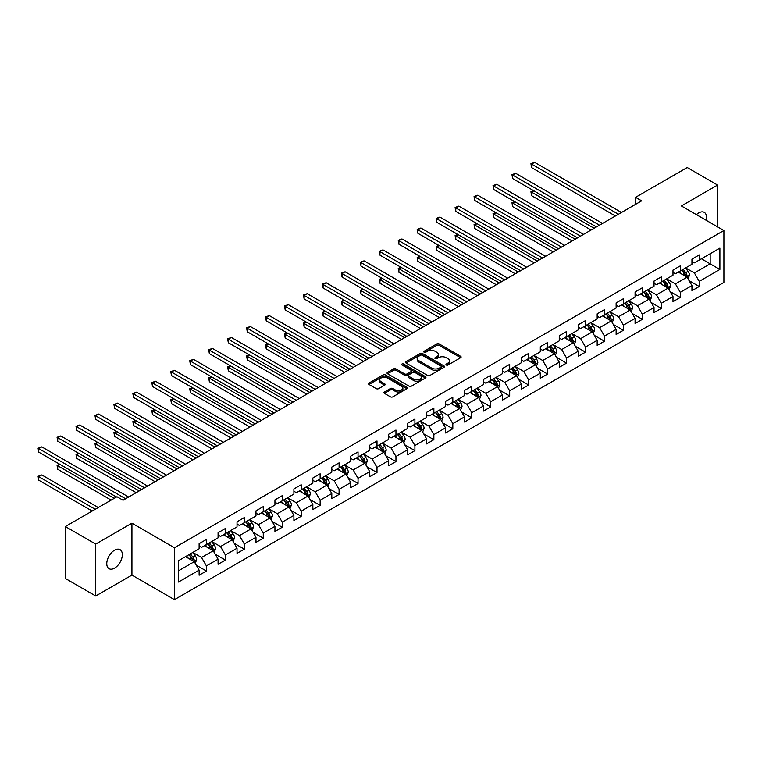 <?xml version="1.0" encoding="UTF-8"?>
<svg xmlns="http://www.w3.org/2000/svg" width="762" height="762" viewBox="0 0 762 762"><rect width="100%" height="100%" fill="white"/><g stroke="black" fill="none" stroke-linecap="round" stroke-linejoin="round"><path stroke-width="1.14" d="M446.294 365.017A1.181 0.686 0 0 0 447.961 365.017L460.639 357.702A1.686 0.972 0 0 0 461.134 357.007A1.686 0.972 0 0 0 460.639 356.321L439.169 343.929A1.686 0.972 0 0 0 436.788 343.929L424.11 351.244A1.181 0.686 0 0 0 423.767 351.73A1.181 0.686 0 0 0 424.11 352.206A1.181 0.686 0 0 0 425.777 352.206L427.425 351.263A5.401 3.115 0 0 1 435.054 351.263L436.845 352.292A5.401 3.115 0 0 1 438.426 354.501A5.401 3.115 0 0 1 436.845 356.702L435.207 357.645A1.181 0.686 0 0 0 434.854 358.13A1.181 0.686 0 0 0 435.207 358.607A1.181 0.686 0 0 0 436.874 358.607L438.512 357.664A5.401 3.115 0 0 1 446.141 357.664L447.932 358.702A5.401 3.115 0 0 1 449.513 360.902A5.401 3.115 0 0 1 447.932 363.103L446.294 364.055A1.181 0.686 0 0 0 445.951 364.531A1.181 0.686 0 0 0 446.294 365.017L446.294 364.055M114.548 568.147A11.001 6.353 120 0 0 121.739 558.46A11.001 6.353 120 0 0 120.053 549.65A11.001 6.353 120 0 0 114.548 550.193A11.001 6.353 120 0 0 107.366 559.88A11.001 6.353 120 0 0 109.052 568.7A11.001 6.353 120 0 0 114.548 568.147M706.174 220.285A11.001 6.353 120 0 0 704.25 212.36A11.001 6.353 120 0 0 698.744 212.912A11.001 6.353 120 0 0 696.43 214.655M384.429 391.992A1.686 0.972 0 0 0 383.934 392.678A1.686 0.972 0 0 0 384.429 393.363L390.449 396.84A1.686 0.972 0 0 0 392.83 396.84L406.908 388.715A1.686 0.972 0 0 0 407.403 388.029A1.686 0.972 0 0 0 406.908 387.344L385.439 374.952A1.686 0.972 0 0 0 383.057 374.952L368.979 383.076A1.686 0.972 0 0 0 368.484 383.762A1.686 0.972 0 0 0 368.979 384.448L376.257 388.649A1.686 0.972 0 0 0 378.638 388.649L384.667 385.172A1.686 0.972 0 0 0 385.162 384.486A1.686 0.972 0 0 0 384.667 383.8L381.057 381.714A4.515 2.6 0 0 1 379.733 379.867A4.515 2.6 0 0 1 382.524 377.466A4.515 2.6 0 0 1 387.439 378.028L401.574 386.191A4.515 2.6 0 0 1 402.888 388.029A4.515 2.6 0 0 1 400.107 390.439A4.515 2.6 0 0 1 395.192 389.877L392.83 388.515A1.686 0.972 0 0 0 390.449 388.515L384.429 391.992L384.429 393.363L390.449 389.915L390.449 388.515M131.931 523.18L95.717 544.087L65.341 526.552L65.341 578.463L95.717 595.998L131.931 575.1L174.45 599.646L174.45 547.735L131.931 523.18L131.931 575.1M717.585 226.866L717.585 185.061L681.371 205.959L723.9 230.515L174.45 547.735M717.585 185.061L687.21 167.526L635.565 197.339L635.565 204.349M65.341 526.552L116.977 496.738L123.053 500.243L641.642 200.844L635.565 197.339M427.539 375.428A1.686 0.972 0 0 0 429.93 375.428L443.998 367.303A1.686 0.972 0 0 0 444.494 366.617A1.686 0.972 0 0 0 443.998 365.931L422.529 353.53A1.686 0.972 0 0 0 420.148 353.53L406.07 361.655A1.686 0.972 0 0 0 405.575 362.35A1.686 0.972 0 0 0 406.07 363.036L427.539 375.428M402.431 365.274A1.181 0.686 0 0 1 403.631 365.436L403.631 364.036L425.453 376.638A1.686 0.972 0 0 1 425.948 377.323A1.686 0.972 0 0 1 425.453 378.009L411.375 386.134A1.686 0.972 0 0 1 408.994 386.134L387.525 373.742L387.525 372.37A1.686 0.972 0 0 0 387.029 373.056A1.686 0.972 0 0 0 387.525 373.742M387.525 372.37L393.554 368.884A1.686 0.972 0 0 1 395.935 368.884L404.641 373.913A1.686 0.972 0 0 0 407.022 373.913L411.023 371.608A1.686 0.972 0 0 0 411.518 370.923A1.686 0.972 0 0 0 411.023 370.227L401.955 364.998A1.181 0.686 0 0 1 401.612 364.512A1.181 0.686 0 0 1 402.336 363.884A1.181 0.686 0 0 1 403.631 364.036M174.45 599.646L723.9 282.426L723.9 230.515M196.263 565.166L206.407 571.024L206.407 565.909L218.075 559.175L218.075 564.29L225.362 560.08L225.362 554.965L237.03 548.23L237.03 553.345L244.316 549.145L244.316 544.02L255.984 537.286L255.984 542.401L263.271 538.201L263.271 533.076L274.939 526.342L274.939 531.466L282.226 527.256L282.226 522.132L293.894 515.398L293.894 520.522L301.18 516.312L301.18 511.188L312.849 504.454L312.849 509.578L320.135 505.368L320.135 500.243L331.803 493.509L331.803 498.634L339.09 494.424L339.09 489.299L350.758 482.565L350.758 487.69L358.045 483.479L358.045 478.355L369.713 471.621L369.713 476.745L377 472.535L377 467.411L388.668 460.677L388.668 465.801L395.954 461.591L395.954 456.476L407.622 449.732L407.622 454.857L414.909 450.647L414.909 445.532L426.577 438.798L426.577 443.913L433.864 439.703L433.864 434.588L445.532 427.853L445.532 432.968L452.818 428.758L452.818 423.643L464.487 416.909L464.487 422.024L471.773 417.814L471.773 412.699L483.441 405.965L483.441 411.08L490.728 406.879L490.728 401.755L502.396 395.021L502.396 400.145L509.683 395.935L509.683 390.811L521.351 384.077L521.351 389.201L528.638 384.991L528.638 379.867L540.306 373.132L540.306 378.257L547.592 374.047L547.592 368.922L559.26 362.188L559.26 367.313L566.547 363.103L566.547 357.978L578.215 351.244L578.215 356.368L585.502 352.158L585.502 347.034L597.17 340.3L597.17 345.424L604.457 341.214L604.457 336.09L616.125 329.355L616.125 334.48L623.411 330.27L623.411 325.145L635.079 318.411L635.079 323.536L642.366 319.326L642.366 314.211L654.034 307.477L654.034 312.591L661.321 308.381L661.321 303.266L672.989 296.532L672.989 301.647L680.276 297.437L680.276 292.322L691.944 285.588L691.944 290.703L699.23 286.493L699.23 281.378L719.89 269.453L719.89 248.126L710.174 253.736L710.174 263.843L719.89 269.453M206.407 571.024L199.12 575.234L199.12 570.119L178.46 582.044L178.46 560.718L199.12 548.792L199.12 543.668L206.407 539.458L206.407 544.582L218.075 537.848L218.075 532.724L225.362 528.514L225.362 533.638L237.03 526.904L237.03 521.779L244.316 517.569L244.316 522.694L255.984 515.96L255.984 510.835L263.271 506.625L263.271 511.75L274.939 505.016L274.939 499.891L282.226 495.681L282.226 500.805L293.894 494.071L293.894 488.947L301.18 484.746L301.18 489.861L312.849 483.127L312.849 478.003L320.135 473.802L320.135 478.917L331.803 472.183L331.803 467.068L339.09 462.858L339.09 467.973L350.758 461.239L350.758 456.124L358.045 451.914L358.045 457.029L369.713 450.294L369.713 445.179L377 440.969L377 446.084L388.668 439.35L388.668 434.235L395.954 430.025L395.954 435.15L407.622 428.415L407.622 423.291L414.909 419.081L414.909 424.205L426.577 417.471L426.577 412.347L433.864 408.137L433.864 413.261L445.532 406.527L445.532 401.403L452.818 397.192L452.818 402.317L464.487 395.583L464.487 390.458L471.773 386.248L471.773 391.373L483.441 384.639L483.441 379.514L490.728 375.304L490.728 380.428L502.396 373.694L502.396 368.57L509.683 364.36L509.683 369.484L521.351 362.75L521.351 357.626L528.638 353.416L528.638 358.54L540.306 351.806L540.306 346.681L547.592 342.481L547.592 347.596L559.26 340.862L559.26 335.747L566.547 331.537L566.547 336.652L578.215 329.917L578.215 324.803L585.502 320.592L585.502 325.707L597.17 318.973L597.17 313.858L604.457 309.648L604.457 314.763L616.125 308.029L616.125 302.914L623.411 298.704L623.411 303.828L635.079 297.085L635.079 291.97L642.366 287.76L642.366 292.884L654.034 286.15L654.034 281.026L661.321 276.816L661.321 281.94L672.989 275.206L672.989 270.081L680.276 265.871L680.276 270.996L691.944 264.262L691.944 259.137L699.23 254.927L699.23 260.052L719.89 248.126M204.464 545.706L213.217 550.755L201.549 557.489L192.805 552.44M199.12 545.983L201.549 547.383L206.407 544.582M201.549 557.489L206.407 565.909M213.217 550.755L218.075 559.175M223.418 534.762L232.172 539.81L220.504 546.544L211.76 541.496M218.075 535.038L220.504 536.438L225.362 533.638M220.504 546.544L225.362 554.965M232.172 539.81L237.03 548.23M242.373 523.818L251.127 528.866L239.459 535.6L230.715 530.552M237.03 524.094L239.459 525.504L244.316 522.694M239.459 535.6L244.316 544.02M251.127 528.866L255.984 537.286M261.328 512.874L270.081 517.922L258.413 524.656L249.669 519.608M255.984 513.15L258.413 514.56L263.271 511.75M258.413 524.656L263.271 533.076M270.081 517.922L274.939 526.342M280.283 501.929L289.036 506.978L277.368 513.712L268.624 508.664M274.939 502.206L277.368 503.615L282.226 500.805M277.368 513.712L282.226 522.132M289.036 506.978L293.894 515.398M299.237 490.985L307.991 496.033L296.323 502.768L287.579 497.719M293.894 491.261L296.323 492.671L301.18 489.861M296.323 502.768L301.18 511.188M307.991 496.033L312.849 504.454M318.192 480.041L326.946 485.089L315.278 491.823L306.534 486.775M312.849 480.327L315.278 481.727L320.135 478.917M315.278 491.823L320.135 500.243M326.946 485.089L331.803 493.509M337.147 469.097L345.9 474.145L334.232 480.879L325.488 475.831M331.803 469.382L334.232 470.783L339.09 467.973M334.232 480.879L339.09 489.299M345.9 474.145L350.758 482.565M356.102 458.153L364.855 463.21L353.187 469.944L344.443 464.887M350.758 458.438L353.187 459.838L358.045 457.029M353.187 469.944L358.045 478.355M364.855 463.21L369.713 471.621M375.056 447.208L383.81 452.266L372.142 459L363.398 453.942M369.713 447.494L372.142 448.894L377 446.084M372.142 459L377 467.411M383.81 452.266L388.668 460.677M394.011 436.264L402.765 441.322L391.097 448.056L382.353 442.998M388.668 436.55L391.097 437.95L395.954 435.15M391.097 448.056L395.954 456.476M402.765 441.322L407.622 449.732M412.966 425.32L421.719 430.378L410.051 437.112L401.307 432.064M407.622 425.606L410.051 427.006L414.909 424.205M410.051 437.112L414.909 445.532M421.719 430.378L426.577 438.798M431.921 414.385L440.674 419.433L429.006 426.168L420.262 421.119M426.577 414.661L429.006 416.062L433.864 413.261M429.006 426.168L433.864 434.588M440.674 419.433L445.532 427.853M450.875 403.441L459.629 408.489L447.961 415.223L439.217 410.175M445.532 403.717L447.961 405.117L452.818 402.317M447.961 415.223L452.818 423.643M459.629 408.489L464.487 416.909M469.83 392.497L478.584 397.545L466.916 404.279L458.172 399.231M464.487 392.773L466.916 394.173L471.773 391.373M466.916 404.279L471.773 412.699M478.584 397.545L483.441 405.965M488.785 381.552L497.538 386.601L485.87 393.335L477.126 388.287M483.441 381.829L485.87 383.238L490.728 380.428M485.87 393.335L490.728 401.755M497.538 386.601L502.396 395.021M507.74 370.608L516.493 375.656L504.825 382.391L496.081 377.342M502.396 370.884L504.825 372.294L509.683 369.484M504.825 382.391L509.683 390.811M516.493 375.656L521.351 384.077M526.694 359.664L535.448 364.712L523.78 371.446L515.036 366.398M521.351 359.94L523.78 361.35L528.638 358.54M523.78 371.446L528.638 379.867M535.448 364.712L540.306 373.132M545.649 348.72L554.403 353.768L542.734 360.502L533.991 355.454M540.306 348.996L542.734 350.406L547.592 347.596M542.734 360.502L547.592 368.922M554.403 353.768L559.26 362.188M564.604 337.776L573.357 342.824L561.689 349.558L552.945 344.51M559.26 338.061L561.689 339.461L566.547 336.652M561.689 349.558L566.547 357.978M573.357 342.824L578.215 351.244M583.559 326.831L592.312 331.88L580.644 338.623L571.9 333.565M578.215 327.117L580.644 328.517L585.502 325.707M580.644 338.623L585.502 347.034M592.312 331.88L597.17 340.3M602.513 315.887L611.267 320.945L599.599 327.679L590.855 322.621M597.17 316.173L599.599 317.573L604.457 314.763M599.599 327.679L604.457 336.09M611.267 320.945L616.125 329.355M621.468 304.943L630.222 310.001L618.553 316.735L609.81 311.677M616.125 305.229L618.553 306.629L623.411 303.828M618.553 316.735L623.411 325.145M630.222 310.001L635.079 318.411M640.423 293.999L649.176 299.056L637.508 305.791L628.764 300.733M635.079 294.284L637.508 295.685L642.366 292.884M637.508 305.791L642.366 314.211M649.176 299.056L654.034 307.477M659.378 283.064L668.131 288.112L656.463 294.846L647.719 289.798M654.034 283.34L656.463 284.74L661.321 281.94M656.463 294.846L661.321 303.266M668.131 288.112L672.989 296.532M678.332 272.12L687.086 277.168L675.418 283.902L666.674 278.854M672.989 272.396L675.418 273.796L680.276 270.996M675.418 283.902L680.276 292.322M687.086 277.168L691.944 285.588M701.421 258.785L710.174 263.843L694.373 272.958L685.629 267.91M691.944 261.452L694.373 262.852L699.23 260.052M694.373 272.958L699.23 281.378M95.717 544.087L95.717 595.998M178.46 570.814L194.262 561.699L185.509 556.651M194.262 561.699L199.12 570.119M689.086 280.635L699.23 286.493M670.131 291.579L680.276 297.437M651.177 302.524L661.321 308.381M632.222 313.468L642.366 319.326M613.267 324.412L623.411 330.27M594.312 335.356L604.457 341.214M575.358 346.3L585.502 352.158M556.403 357.245L566.547 363.103M537.448 368.189L547.592 374.047M518.493 379.133L528.638 384.991M499.539 390.077L509.683 395.935M480.584 401.022L490.728 406.879M461.629 411.966L471.773 417.814M442.674 422.9L452.818 428.758M423.72 433.845L433.864 439.703M404.765 444.789L414.909 450.647M385.81 455.733L395.954 461.591M366.855 466.677L377 472.535M347.901 477.622L358.045 483.479M328.946 488.566L339.09 494.424M309.991 499.51L320.135 505.368M291.036 510.454L301.18 516.312M272.082 521.399L282.226 527.256M253.127 532.343L263.271 538.201M234.172 543.287L244.316 549.145M215.217 554.222L225.362 560.08M446.77 365.179L447.932 364.503A5.401 3.115 0 0 0 449.513 362.302L449.513 360.902M438.426 354.501L438.426 355.902A5.401 3.115 0 0 1 436.845 358.102L435.673 358.778M460.639 356.321L460.639 357.702L439.169 345.329A1.686 0.972 0 0 0 436.788 345.329L424.586 352.377M443.979 367.322L422.529 354.94A1.686 0.972 0 0 0 420.148 354.94L406.098 363.045M441.017 367.094A1.181 0.686 0 0 0 441.36 366.617A1.181 0.686 0 0 0 441.017 366.131L422.177 355.254A1.181 0.686 0 0 0 420.5 355.254L418.776 356.254A5.401 3.115 0 0 0 417.195 358.454A5.401 3.115 0 0 0 418.776 360.664L431.654 368.094A5.401 3.115 0 0 0 439.283 368.094L441.017 367.094L441.017 368.503A1.181 0.686 0 0 0 441.36 368.017L441.36 366.617M417.195 358.454L417.195 359.864A5.401 3.115 0 0 0 418.776 362.064L418.776 360.664M441.017 368.503L439.283 369.503A5.401 3.115 0 0 1 431.654 369.503L418.776 362.064M387.553 373.751L393.554 370.294L393.554 368.884M411.518 370.923L411.518 372.323A1.686 0.972 0 0 1 411.023 373.009L407.022 375.314A1.686 0.972 0 0 1 404.641 375.314L395.935 370.294A1.686 0.972 0 0 0 393.554 370.294M403.631 365.436L425.434 378.028M413.671 379.133A4.515 2.6 0 0 0 418.595 379.695A4.515 2.6 0 0 0 421.376 377.285A4.515 2.6 0 0 0 420.053 375.447L415.08 372.57A1.686 0.972 0 0 0 412.69 372.57L408.699 374.875A1.686 0.972 0 0 0 408.203 375.571A1.686 0.972 0 0 0 408.699 376.257L413.671 379.133L413.671 380.533A4.515 2.6 0 0 0 418.595 381.095A4.515 2.6 0 0 0 421.376 378.695L421.376 377.285M408.203 375.571L408.203 376.971A1.686 0.972 0 0 0 408.699 377.657L408.699 376.257M413.671 380.533L408.699 377.657M402.888 388.029L402.888 389.43A4.515 2.6 0 0 1 400.107 391.839A4.515 2.6 0 0 1 395.192 391.277L392.83 389.915A1.686 0.972 0 0 0 390.449 389.915M379.733 379.867L379.733 381.276A4.515 2.6 0 0 0 381.057 383.115L381.057 381.714M384.639 385.181L381.057 383.115M406.908 387.344L406.908 388.715L385.439 376.352A1.686 0.972 0 0 0 383.057 376.352L368.998 384.467M688.048 278.825L689.486 275.187A4.553 2.629 -120 0 0 688.038 271.31L685.524 267.967M681.152 273.748L679.456 271.472M533.905 190.833L531.59 192.167L531.59 195.672L591.093 230.029M686.381 276.758L687.029 275.387A4.553 2.629 -120 0 0 685.724 272.644L683.219 269.3M682.076 269.958L684.857 273.672A2.324 1.343 60 0 1 685.286 274.377L687.029 275.387M681.761 270.139L684.266 273.482A4.553 2.629 60 0 1 685.571 276.225M531.59 195.672L530.923 191.776L594.131 228.276M530.923 191.776L533.638 190.681M618.43 214.246L531.59 164.106L534.629 162.354L621.468 212.484M615.391 215.998L531.59 167.611L531.59 164.106L530.923 163.716L534.629 162.354M531.59 167.611L530.923 163.716M669.093 289.77L670.531 286.131A4.553 2.629 -120 0 0 669.084 282.254L666.569 278.911M662.197 284.693L660.502 282.416M514.95 201.778L512.636 203.111L512.636 206.616L572.138 240.973M667.426 287.703L668.074 286.322A4.553 2.629 -120 0 0 666.769 283.588L664.264 280.235M663.121 280.902L665.902 284.617A2.324 1.343 60 0 1 666.331 285.312L668.074 286.322M662.807 281.083L665.312 284.426A4.553 2.629 60 0 1 666.617 287.169M512.636 206.616L511.969 202.721L575.177 239.211M511.969 202.721L514.683 201.625M650.138 300.714L651.577 297.075A4.553 2.629 -120 0 0 650.129 293.199L647.614 289.846M643.242 295.627L641.547 293.36M495.995 212.722L493.681 214.055L493.681 217.561L553.183 251.917M648.472 298.647L649.119 297.266A4.553 2.629 -120 0 0 647.814 294.532L645.309 291.179M644.166 291.846L646.948 295.551A2.324 1.343 60 0 1 647.376 296.256L649.119 297.266M643.852 292.027L646.357 295.37A4.553 2.629 60 0 1 647.662 298.113M493.681 217.561L493.014 213.665L556.222 250.155M493.014 213.665L495.729 212.569M599.475 225.181L512.636 175.05L515.674 173.298L602.513 223.428M596.436 226.943L512.636 178.556L512.636 175.05L511.969 174.66L515.674 173.298M512.636 178.556L511.969 174.66M580.52 236.125L493.681 185.995L496.719 184.242L583.559 234.372M577.482 237.887L493.681 189.5L493.681 185.995L493.014 185.604L496.719 184.242M493.681 189.5L493.014 185.604M631.184 311.658L632.622 308.019A4.553 2.629 -120 0 0 631.174 304.143L628.66 300.79M624.288 306.572L622.592 304.305M477.041 223.666L474.726 225L474.726 228.505L534.229 262.852M629.517 309.591L630.164 308.21A4.553 2.629 -120 0 0 628.86 305.476L626.354 302.123M625.211 302.781L627.993 306.495A2.324 1.343 60 0 1 628.421 307.2L630.164 308.21M624.897 302.971L627.402 306.314A4.553 2.629 60 0 1 628.707 309.058M474.726 228.505L474.059 224.609L537.267 261.099M474.059 224.609L476.774 223.504M612.229 322.602L613.667 318.964A4.553 2.629 -120 0 0 612.219 315.087L609.705 311.734M605.333 317.516L603.637 315.249M458.086 234.61L455.771 235.944L455.771 239.449L515.274 273.796M610.562 320.535L611.21 319.154A4.553 2.629 -120 0 0 609.905 316.421L607.4 313.068M606.257 313.725L609.038 317.44A2.324 1.343 60 0 1 609.467 318.145L611.21 319.154M605.942 313.915L608.447 317.259A4.553 2.629 60 0 1 609.752 320.002M455.771 239.449L455.105 235.553L518.312 272.044M455.105 235.553L457.819 234.448M593.274 333.546L594.712 329.908A4.553 2.629 -120 0 0 593.265 326.031L590.75 322.678M586.378 328.46L584.683 326.184M439.131 245.555L436.817 246.878L436.817 250.393L496.319 284.74M591.607 331.48L592.255 330.098A4.553 2.629 -120 0 0 590.95 327.365L588.445 324.012M587.302 324.669L590.083 328.384A2.324 1.343 60 0 1 590.512 329.089L592.255 330.098M586.988 324.86L589.493 328.203A4.553 2.629 60 0 1 590.798 330.946M436.817 250.393L436.15 246.497L499.358 282.988M436.15 246.497L438.864 245.393M561.565 247.069L474.726 196.939L477.764 195.186L564.604 245.316M558.527 248.822L474.726 200.444L474.726 196.939L474.059 196.548L477.764 195.186M474.726 200.444L474.059 196.548M542.611 258.013L455.771 207.883L458.81 206.121L545.649 256.261M539.572 259.766L455.771 211.388L455.771 207.883L455.105 207.493L458.81 206.121M455.771 211.388L455.105 207.493M523.656 268.957L436.817 218.818L439.855 217.065L526.694 267.205M520.617 270.71L436.817 222.333L436.817 218.818L436.15 218.437L439.855 217.065M436.817 222.333L436.15 218.437M504.701 279.902L417.862 229.762L420.9 228.009L507.74 278.149M501.663 281.654L417.862 233.277L417.862 229.762L417.195 229.381L420.9 228.009M417.862 233.277L417.195 229.381M485.746 290.846L398.907 240.706L401.945 238.954L488.785 289.093M482.708 292.598L398.907 244.221L398.907 240.706L398.24 240.325L401.945 238.954M398.907 244.221L398.24 240.325M466.792 301.79L379.952 251.65L382.991 249.898L469.83 300.038M463.753 303.543L379.952 255.156L379.952 251.65L379.286 251.27L382.991 249.898M379.952 255.156L379.286 251.27M447.837 312.734L360.998 262.595L364.036 260.842L450.875 310.982M444.798 314.487L360.998 266.1L360.998 262.595L360.331 262.214L364.036 260.842M360.998 266.1L360.331 262.214M428.882 323.679L342.043 273.539L345.081 271.786L431.921 321.926M425.844 325.431L342.043 277.044L342.043 273.539L341.376 273.158L345.081 271.786M342.043 277.044L341.376 273.158M409.927 334.623L323.088 284.483L326.126 282.731L412.966 332.87M406.889 336.375L323.088 287.988L323.088 284.483L322.421 284.102L326.126 282.731M323.088 287.988L322.421 284.102M390.973 345.567L304.133 295.427L307.172 293.675L394.011 343.805M387.934 347.32L304.133 298.933L304.133 295.427L303.467 295.037L307.172 293.675M304.133 298.933L303.467 295.037M372.018 356.511L285.178 306.372L288.217 304.619L375.056 354.749M368.979 358.264L285.178 309.877L285.178 306.372L284.512 305.981L288.217 304.619M285.178 309.877L284.512 305.981M353.063 367.446L266.224 317.316L269.262 315.563L356.102 365.693M350.025 369.208L266.224 320.821L266.224 317.316L265.557 316.925L269.262 315.563M266.224 320.821L265.557 316.925M334.108 378.39L247.269 328.26L250.307 326.507L337.147 376.638M331.07 380.143L247.269 331.765L247.269 328.26L246.602 327.87L250.307 326.507M247.269 331.765L246.602 327.87M315.154 389.334L228.314 339.204L231.353 337.442L318.192 387.582M312.115 391.087L228.314 342.709L228.314 339.204L227.648 338.814L231.353 337.442M228.314 342.709L227.648 338.814M296.199 400.279L209.36 350.149L212.398 348.386L299.237 398.526M293.16 402.031L209.36 353.654L209.36 350.149L208.693 349.758L212.398 348.386M209.36 353.654L208.693 349.758M277.244 411.223L190.405 361.083L193.443 359.331L280.283 409.47M274.206 412.975L190.405 364.598L190.405 361.083L189.738 360.702L193.443 359.331M190.405 364.598L189.738 360.702M258.289 422.167L171.45 372.027L174.488 370.275L261.328 420.414M255.251 423.92L171.45 375.542L171.45 372.027L170.783 371.646L174.488 370.275M171.45 375.542L170.783 371.646M239.335 433.111L152.495 382.972L155.534 381.219L242.373 431.359M236.296 434.864L152.495 386.486L152.495 382.972L151.829 382.591L155.534 381.219M152.495 386.486L151.829 382.591M220.38 444.055L133.54 393.916L136.579 392.163L223.418 442.303M217.341 445.808L133.54 397.421L133.54 393.916L132.874 393.535L136.579 392.163M133.54 397.421L132.874 393.535M574.319 344.491L575.758 340.852A4.553 2.629 -120 0 0 574.31 336.975L571.795 333.623M567.423 339.404L565.728 337.128M420.176 256.489L417.862 257.823L417.862 261.337L477.364 295.685M572.653 342.424L573.3 341.043A4.553 2.629 -120 0 0 571.995 338.309L569.49 334.956M568.347 335.613L571.129 339.328A2.324 1.343 60 0 1 571.557 340.033L573.3 341.043M568.033 335.794L570.538 339.147A4.553 2.629 60 0 1 571.843 341.881M417.862 261.337L417.195 257.442L480.403 293.932M417.195 257.442L419.91 256.337M555.365 355.435L556.803 351.796A4.553 2.629 -120 0 0 555.355 347.92L552.841 344.567M548.469 350.349L546.773 348.072M401.222 267.433L398.907 268.767L398.907 272.282L458.41 306.629M553.698 353.368L554.345 351.987A4.553 2.629 -120 0 0 553.041 349.244L550.535 345.9M549.392 346.558L552.174 350.272A2.324 1.343 60 0 1 552.602 350.977L554.345 351.987M549.078 346.739L551.583 350.091A4.553 2.629 60 0 1 552.888 352.825M398.907 272.282L398.24 268.386L461.448 304.876M398.24 268.386L400.955 267.281M536.41 366.379L537.848 362.741A4.553 2.629 -120 0 0 536.4 358.854L533.886 355.511M529.514 361.293L527.818 359.016M382.267 278.378L379.952 279.711L379.952 283.216L439.455 317.573M534.743 364.312L535.391 362.931A4.553 2.629 -120 0 0 534.086 360.188L531.581 356.845M530.438 357.502L533.219 361.217A2.324 1.343 60 0 1 533.648 361.921L535.391 362.931M530.123 357.683L532.628 361.036A4.553 2.629 60 0 1 533.933 363.769M379.952 283.216L379.286 279.33L442.493 315.82M379.286 279.33L382 278.225M517.455 377.323L518.893 373.675A4.553 2.629 -120 0 0 517.446 369.799L514.931 366.455M510.559 372.237L508.864 369.961M363.312 289.322L360.998 290.655L360.998 294.161L420.5 328.517M515.788 375.247L516.436 373.875A4.553 2.629 -120 0 0 515.131 371.132L512.626 367.789M511.483 368.446L514.264 372.161A2.324 1.343 60 0 1 514.693 372.866L516.436 373.875M511.169 368.627L513.674 371.98A4.553 2.629 60 0 1 514.979 374.714M360.998 294.161L360.331 290.274L423.539 326.765M360.331 290.274L363.045 289.169M498.491 388.268L499.939 384.62A4.553 2.629 -120 0 0 498.491 380.743L495.976 377.4M491.604 383.181L489.909 380.905M344.357 300.266L342.043 301.6L342.043 305.105L401.545 339.461M496.834 386.191L497.481 384.82A4.553 2.629 -120 0 0 496.176 382.076L493.671 378.733M492.528 379.39L495.31 383.105A2.324 1.343 60 0 1 495.738 383.81L497.481 384.82M492.214 379.571L494.719 382.924A4.553 2.629 60 0 1 496.024 385.658M342.043 305.105L341.376 301.219L404.584 337.709M341.376 301.219L344.091 300.114M479.536 399.212L480.984 395.564A4.553 2.629 -120 0 0 479.536 391.687L477.022 388.344M472.65 394.125L470.954 391.849M325.403 311.21L323.088 312.544L323.088 316.049L382.591 350.406M477.879 397.135L478.526 395.764A4.553 2.629 -120 0 0 477.222 393.021L474.716 389.677M473.573 390.334L476.355 394.049A2.324 1.343 60 0 1 476.783 394.754L478.526 395.764M473.259 390.515L475.764 393.868A4.553 2.629 60 0 1 477.069 396.602M323.088 316.049L322.421 312.153L385.629 348.653M322.421 312.153L325.136 311.058M460.581 410.147L462.029 406.508A4.553 2.629 -120 0 0 460.581 402.631L458.067 399.288M453.695 405.07L451.999 402.793M306.448 322.155L304.133 323.488L304.133 326.993L363.636 361.35M458.924 408.08L459.572 406.708A4.553 2.629 -120 0 0 458.267 403.965L455.762 400.622M454.619 401.279L457.4 404.993A2.324 1.343 60 0 1 457.829 405.698L459.572 406.708M454.304 401.46L456.809 404.803A4.553 2.629 60 0 1 458.114 407.546M304.133 326.993L303.467 323.098L366.674 359.597M303.467 323.098L306.181 322.002M441.627 421.091L443.074 417.452A4.553 2.629 -120 0 0 441.627 413.575L439.112 410.232M434.74 416.014L433.045 413.737M287.493 333.099L285.178 334.432L285.178 337.937L344.681 372.294M439.969 419.024L440.617 417.652A4.553 2.629 -120 0 0 439.312 414.909L436.807 411.566M435.664 412.223L438.445 415.938A2.324 1.343 60 0 1 438.874 416.643L440.617 417.652M435.35 412.404L437.855 415.747A4.553 2.629 60 0 1 439.16 418.49M285.178 337.937L284.512 334.042L347.72 370.542M284.512 334.042L287.226 332.946M422.672 432.035L424.12 428.396A4.553 2.629 -120 0 0 422.672 424.52L420.157 421.167M415.785 426.949L414.09 424.682M268.538 344.043L266.224 345.377L266.224 348.882L325.726 383.238M421.015 429.968L421.662 428.587A4.553 2.629 -120 0 0 420.357 425.853L417.852 422.5M416.709 423.167L419.491 426.872A2.324 1.343 60 0 1 419.919 427.577L421.662 428.587M416.395 423.348L418.9 426.691A4.553 2.629 60 0 1 420.205 429.435M266.224 348.882L265.557 344.986L328.765 381.476M265.557 344.986L268.272 343.891M403.717 442.979L405.165 439.341A4.553 2.629 -120 0 0 403.717 435.464L401.203 432.111M396.831 437.893L395.135 435.626M249.584 354.987L247.269 356.321L247.269 359.826L306.772 394.173M402.06 440.912L402.707 439.531A4.553 2.629 -120 0 0 401.403 436.797L398.897 433.445M397.754 434.102L400.536 437.817A2.324 1.343 60 0 1 400.964 438.521L402.707 439.531M397.44 434.292L399.945 437.636A4.553 2.629 60 0 1 401.25 440.379M247.269 359.826L246.602 355.93L309.81 392.42M246.602 355.93L249.317 354.835M384.762 453.923L386.21 450.285A4.553 2.629 -120 0 0 384.762 446.408L382.248 443.055M377.876 448.837L376.18 446.57M230.629 365.931L228.314 367.265L228.314 370.77L287.817 405.117M383.105 451.856L383.753 450.475A4.553 2.629 -120 0 0 382.448 447.742L379.943 444.389M378.8 445.046L381.581 448.761A2.324 1.343 60 0 1 382.01 449.466L383.753 450.475M378.485 445.237L380.99 448.58A4.553 2.629 60 0 1 382.295 451.323M228.314 370.77L227.648 366.874L290.855 403.365M227.648 366.874L230.362 365.77M365.808 464.868L367.255 461.229A4.553 2.629 -120 0 0 365.808 457.352L363.293 454M358.921 459.781L357.226 457.514M211.674 376.876L209.36 378.209L209.36 381.714L268.862 416.062M364.15 462.801L364.798 461.42A4.553 2.629 -120 0 0 363.493 458.686L360.988 455.333M359.845 455.99L362.626 459.705A2.324 1.343 60 0 1 363.055 460.41L364.798 461.42M359.531 456.181L362.036 459.524A4.553 2.629 60 0 1 363.341 462.267M209.36 381.714L208.693 377.819L271.901 414.309M208.693 377.819L211.407 376.714M346.853 475.812L348.301 472.173A4.553 2.629 -120 0 0 346.853 468.297L344.338 464.944M339.966 470.726L338.271 468.449M192.719 387.81L190.405 389.144L190.405 392.659L249.907 427.006M345.196 473.745L345.843 472.364A4.553 2.629 -120 0 0 344.538 469.63L342.033 466.277M340.89 466.935L343.672 470.649A2.324 1.343 60 0 1 344.1 471.354L345.843 472.364M340.576 467.116L343.081 470.468A4.553 2.629 60 0 1 344.386 473.202M190.405 392.659L189.738 388.763L252.946 425.253M189.738 388.763L192.453 387.658M327.898 486.756L329.346 483.118A4.553 2.629 -120 0 0 327.898 479.241L325.384 475.888M321.012 481.67L319.316 479.393M173.765 398.755L171.45 400.088L171.45 403.603L230.953 437.95M326.241 484.689L326.888 483.308A4.553 2.629 -120 0 0 325.584 480.565L323.078 477.222M321.935 477.879L324.717 481.594A2.324 1.343 60 0 1 325.145 482.298L326.888 483.308M321.621 478.06L324.126 481.413A4.553 2.629 60 0 1 325.431 484.146M171.45 403.603L170.783 399.707L233.991 436.197M170.783 399.707L173.498 398.602M308.943 497.7L310.391 494.062A4.553 2.629 -120 0 0 308.943 490.176L306.429 486.832M302.057 492.614L300.352 490.337M154.81 409.699L152.495 411.032L152.495 414.547L211.998 448.894M307.286 495.633L307.934 494.252A4.553 2.629 -120 0 0 306.629 491.509L304.124 488.166M302.981 488.823L305.762 492.538A2.324 1.343 60 0 1 306.191 493.243L307.934 494.252M302.666 489.004L305.171 492.357A4.553 2.629 60 0 1 306.476 495.09M152.495 414.547L151.829 410.651L215.036 447.142M151.829 410.651L154.543 409.546M289.989 508.645L291.436 504.996A4.553 2.629 -120 0 0 289.989 501.12L287.474 497.777M283.102 503.558L281.397 501.282M135.855 420.643L133.54 421.977L133.54 425.482L193.043 459.838M288.331 506.568L288.979 505.196A4.553 2.629 -120 0 0 287.674 502.453L285.169 499.11M284.026 499.767L286.807 503.482A2.324 1.343 60 0 1 287.236 504.187L288.979 505.196M283.712 499.948L286.217 503.301A4.553 2.629 60 0 1 287.522 506.035M133.54 425.482L132.874 421.596L196.082 458.086M132.874 421.596L135.588 420.491M271.034 519.589L272.482 515.941A4.553 2.629 -120 0 0 271.034 512.064L268.519 508.721M264.147 514.502L262.442 512.226M116.9 431.587L114.586 432.921L114.586 436.426L174.088 470.783M269.377 517.512L270.024 516.141A4.553 2.629 -120 0 0 268.719 513.398L266.214 510.054M265.071 510.711L267.853 514.426A2.324 1.343 60 0 1 268.281 515.131L270.024 516.141M264.757 510.892L267.262 514.245A4.553 2.629 60 0 1 268.567 516.979M114.586 436.426L113.919 432.54L177.127 469.03M113.919 432.54L116.634 431.435M252.079 530.533L253.527 526.885A4.553 2.629 -120 0 0 252.079 523.008L249.565 519.665M245.193 525.447L243.488 523.17M97.946 442.532L95.631 443.865L95.631 447.37L155.134 481.727M250.422 528.457L251.069 527.085A4.553 2.629 -120 0 0 249.765 524.342L247.259 520.998M246.116 521.656L248.898 525.37A2.324 1.343 60 0 1 249.317 526.075L251.069 527.085M245.802 521.837L248.307 525.189A4.553 2.629 60 0 1 249.612 527.923M95.631 447.37L94.964 443.484L158.172 479.974M94.964 443.484L97.679 442.379M233.124 541.477L234.572 537.829A4.553 2.629 -120 0 0 233.124 533.952L230.61 530.609M226.238 536.391L224.533 534.114M78.991 453.476L76.676 454.809L76.676 458.314L136.179 492.671M231.467 539.401L232.115 538.029A4.553 2.629 -120 0 0 230.81 535.286L228.305 531.943M227.162 532.6L229.943 536.315A2.324 1.343 60 0 1 230.362 537.019L232.115 538.029M226.847 532.781L229.352 536.124A4.553 2.629 60 0 1 230.657 538.867M76.676 458.314L76.01 454.419L139.217 490.918M76.01 454.419L78.724 453.323M214.17 552.412L215.617 548.773A4.553 2.629 -120 0 0 214.17 544.897L211.655 541.553M207.283 547.335L205.578 545.059M60.036 464.42L57.721 465.753L57.721 469.259L111.147 500.101M212.512 550.345L213.16 548.973A4.553 2.629 -120 0 0 211.855 546.23L209.35 542.887M208.207 543.544L210.988 547.259A2.324 1.343 60 0 1 211.407 547.964L213.16 548.973M207.893 543.725L210.398 547.068A4.553 2.629 60 0 1 211.703 549.812M57.721 469.259L57.055 465.363L114.186 498.348M57.055 465.363L59.769 464.268M201.425 455L114.586 404.86L117.624 403.108L204.464 453.247M198.387 456.752L114.586 408.365L114.586 404.86L113.919 404.479L117.624 403.108M114.586 408.365L113.919 404.479M182.47 465.944L95.631 415.804L98.669 414.052L185.509 464.191M179.432 467.697L95.631 419.31L95.631 415.804L94.964 415.423L98.669 414.052M95.631 419.31L94.964 415.423M163.516 476.888L76.676 426.749L79.715 424.996L166.554 475.136M160.477 478.641L76.676 430.254L76.676 426.749L76.01 426.358L79.715 424.996M76.676 430.254L76.01 426.358M144.561 487.832L57.721 437.693L60.76 435.94L147.599 486.07M141.522 489.585L57.721 441.198L57.721 437.693L57.055 437.302L60.76 435.94M57.721 441.198L57.055 437.302M195.215 563.356L196.663 559.718A4.553 2.629 -120 0 0 195.215 555.841L192.7 552.498M188.328 558.279L186.623 556.003M98.269 507.54L41.805 474.945L38.767 476.698L38.767 480.203L92.192 511.045M193.558 561.289L194.205 559.908A4.553 2.629 -120 0 0 192.9 557.174L190.395 553.822M189.252 554.488L192.034 558.203A2.324 1.343 60 0 1 192.453 558.908L194.205 559.908M188.938 554.669L191.443 558.013A4.553 2.629 60 0 1 192.748 560.756M38.767 480.203L38.1 476.307L95.231 509.292M38.1 476.307L41.805 474.945M125.606 498.767L38.767 448.637L41.805 446.884L128.645 497.014M116.491 497.014L38.767 452.142L38.767 448.637L38.1 448.247L41.805 446.884M38.767 452.142L38.1 448.247M447.932 364.503L447.932 363.103M435.207 358.607L435.207 357.645M436.845 358.102L436.845 356.702M424.11 352.206L424.11 351.244M436.788 345.329L436.788 343.929M439.169 345.329L439.169 343.929M406.07 363.036L406.07 361.655M420.148 354.94L420.148 353.53M422.529 354.94L422.529 353.53M443.998 367.303L443.998 365.931M431.654 369.503L431.654 368.094M439.283 369.503L439.283 368.094M395.935 370.294L395.935 368.884M404.641 375.314L404.641 373.913M407.022 375.314L407.022 373.913M411.023 373.009L411.023 371.608M425.453 378.009L425.453 376.638M392.83 389.915L392.83 388.515M395.192 391.277L395.192 389.877M384.667 385.172L384.667 383.8M368.979 384.448L368.979 383.076M383.057 376.352L383.057 374.952M385.439 376.352L385.439 374.952M686.638 276.911L689.458 275.272M685.724 272.644L688.038 271.31M682.485 274.51L684.266 273.482M667.683 287.855L670.503 286.217M666.769 283.588L669.084 282.254M663.531 285.455L665.312 284.426M648.729 298.79L651.548 297.161M647.814 294.532L650.129 293.199M644.576 296.399L646.357 295.37M629.774 309.734L632.593 308.105M628.86 305.476L631.174 304.143M625.621 307.343L627.402 306.314M610.819 320.678L613.639 319.049M609.905 316.421L612.219 315.087M606.666 318.287L608.447 317.259M591.864 331.622L594.684 329.994M590.95 327.365L593.265 326.031M587.712 329.232L589.493 328.203M572.91 342.567L575.729 340.938M571.995 338.309L574.31 336.975M568.757 340.176L570.538 339.147M553.955 353.511L556.774 351.882M553.041 349.244L555.355 347.92M549.802 351.12L551.583 350.091M535 364.455L537.82 362.826M534.086 360.188L536.4 358.854M530.847 362.064L532.628 361.036M516.045 375.399L518.865 373.771M515.131 371.132L517.446 369.799M511.893 373.009L513.674 371.98M497.091 386.344L499.91 384.715M496.176 382.076L498.491 380.743M492.938 383.953L494.719 382.924M478.136 397.288L480.955 395.659M477.222 393.021L479.536 391.687M473.983 394.887L475.764 393.868M459.181 408.232L462.001 406.594M458.267 403.965L460.581 402.631M455.028 405.832L456.809 404.803M440.226 419.176L443.046 417.538M439.312 414.909L441.627 413.575M436.074 416.776L437.855 415.747M421.262 430.12L424.091 428.482M420.357 425.853L422.672 424.52M417.119 427.72L418.9 426.691M402.307 441.055L405.136 439.426M401.403 436.797L403.717 435.464M398.164 438.664L399.945 437.636M383.353 451.999L386.182 450.371M382.448 447.742L384.762 446.408M379.209 449.609L380.99 448.58M364.398 462.944L367.227 461.315M363.493 458.686L365.808 457.352M360.255 460.553L362.036 459.524M345.443 473.888L348.272 472.259M344.538 469.63L346.853 468.297M341.3 471.497L343.081 470.468M326.488 484.832L329.317 483.203M325.584 480.565L327.898 479.241M322.345 482.441L324.126 481.413M307.534 495.776L310.363 494.147M306.629 491.509L308.943 490.176M303.39 493.385L305.171 492.357M288.579 506.72L291.408 505.092M287.674 502.453L289.989 501.12M284.436 504.33L286.217 503.301M269.624 517.665L272.453 516.036M268.719 513.398L271.034 512.064M265.481 515.274L267.262 514.245M250.669 528.609L253.498 526.98M249.765 524.342L252.079 523.008M246.526 526.218L248.307 525.189M231.715 539.553L234.544 537.915M230.81 535.286L233.124 533.952M227.571 537.153L229.352 536.124M212.76 550.497L215.589 548.859M211.855 546.23L214.17 544.897M208.617 548.097L210.398 547.068M193.805 561.442L196.634 559.803M192.9 557.174L195.215 555.841M189.662 559.041L191.443 558.013"/></g></svg>
